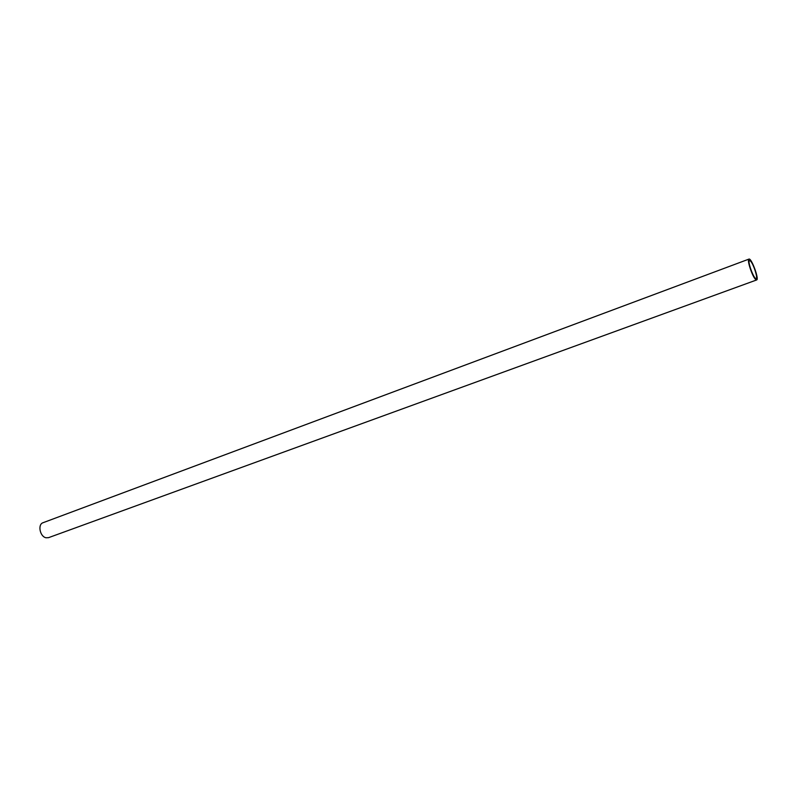 <?xml version="1.0" encoding="UTF-8"?>
<svg xmlns="http://www.w3.org/2000/svg" width="797" height="797" viewBox="0 0 797 797"><rect width="100%" height="100%" fill="white"/><g stroke="black" fill="none" stroke-linecap="round" stroke-linejoin="round"><path stroke-width="1.2" d="M750.595 261.147L749.499 260.519C747.098 260.888 754.072 279.797 756.134 278.522C758.077 278.292 753.563 264.166 750.595 261.147M756.652 279.946L48.557 537.656L46.037 537.766C39.92 536.69 37.479 524.346 43.048 522.712L748.971 259.095C751.382 257.66 759.421 279.468 756.652 279.946L755.426 279.269C752.009 275.901 746.699 259.314 748.971 259.095"/></g></svg>

